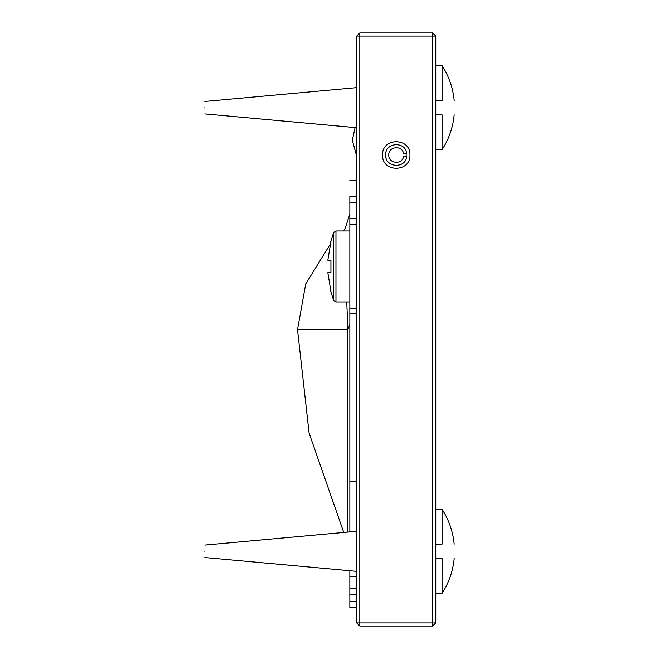 <?xml version="1.0" encoding="UTF-8"?>
<svg xmlns="http://www.w3.org/2000/svg" width="659" height="659" viewBox="0 0 659 659"><rect width="100%" height="100%" fill="white"/><g stroke="black" fill="none" stroke-linecap="round" stroke-linejoin="round"><path stroke-width="0.99" d="M359.806 626.05L356.692 622.936L359.806 622.936L359.806 626.05L432.666 626.05L432.666 622.936L435.78 622.936L432.666 626.05M356.692 36.064L359.806 32.95L359.806 36.064L356.692 36.064L356.692 622.936M432.666 32.95L435.78 36.064L432.666 36.064L432.666 32.95L359.806 32.95M435.78 622.936L435.78 36.064M382.541 155.005C381.783 137.344 410.689 137.344 409.939 155.005C410.689 172.674 381.783 172.674 382.541 155.005M406.125 156.257L406.125 153.761M355.086 127.582L352.334 140.21L356.692 156.265M349.847 324.599L347.886 329.475L347.359 532.126M349.847 214.159L344.937 228.986L343.298 230.979M346.749 301.979L347.886 329.475M347.837 329.5L297.53 329.5L305.718 283.93L330.266 244.184M349.847 531.895L349.847 196.604C349.847 175.063 349.847 175.063 349.847 196.604L356.692 196.604M356.692 607.614L349.847 607.614L349.847 570.743M349.847 576.436L356.692 576.436M349.847 308.206L356.692 308.206M349.847 224.752L356.692 224.752M343.734 532.456L309.079 433.054L297.53 329.945M330.925 291.352L327.828 272.702L330.925 272.702L327.828 272.702L330.925 291.352M327.828 260.247L330.925 241.606L327.828 260.247L330.925 260.247L327.828 260.247L330.925 260.247L330.925 272.702L327.828 272.702M335.958 266.475L335.958 301.979L335.958 230.979L333.627 232.594L333.627 300.364L335.958 301.979L349.847 301.979M403.605 156.257C402.567 165.063 388.324 163.869 388.769 155.005C388.324 146.15 402.567 144.955 403.605 153.761L406.751 153.761C405.853 140.911 385.029 142.138 385.655 155.005C385.029 167.872 405.853 169.108 406.751 156.257L403.605 156.257C402.567 165.063 388.324 163.869 388.769 155.005C388.324 146.15 402.567 144.955 403.605 153.761M442.074 114.839L442.074 149.717L442.074 114.839C458.038 114.839 458.038 114.839 442.074 114.839L435.78 114.839M442.074 100.514C458.038 100.514 458.038 100.514 442.074 100.514L442.074 65.645L442.074 100.514L435.78 100.514M204.809 107.681C204.809 115.712 204.809 115.712 204.809 107.681C204.809 99.649 204.809 99.649 204.809 107.681M442.074 558.486L442.074 593.355L442.074 558.486C458.038 558.486 458.038 558.486 442.074 558.486L435.78 558.486M442.074 544.161C458.038 544.161 458.038 544.161 442.074 544.161L442.074 509.283L442.074 544.161L435.78 544.161M204.809 551.319C204.809 559.351 204.809 559.351 204.809 551.319C204.809 543.288 204.809 543.288 204.809 551.319M432.666 622.936L359.806 622.936L359.806 36.064L432.666 36.064L432.666 622.936M356.692 134.568L356.115 141.891L356.692 146.183L356.115 141.891L356.692 134.568L356.115 141.891L356.692 146.183M349.847 601.387L356.692 601.387M349.847 594.912L356.692 594.912M349.847 588.751L356.692 588.751M349.847 481.77L356.692 481.77M349.847 313.264L356.692 313.264M349.847 218.524L356.692 218.524M349.847 202.832L356.692 202.832M356.692 180.418L349.847 180.418M335.958 230.979L349.847 230.979M333.627 232.594L330.769 241.408M333.627 300.372L330.769 291.55M442.074 149.717C448.936 139.074 452.972 127.442 454.191 114.839C452.972 127.442 448.936 139.074 442.074 149.717L435.78 149.717M356.692 127.722L204.809 113.908M356.692 87.631L204.809 101.453M435.78 65.645L442.074 65.645C448.936 76.287 452.972 87.911 454.191 100.514C452.972 87.911 448.936 76.287 442.074 65.645M442.074 593.355C448.936 582.713 452.972 571.089 454.191 558.486C452.972 571.089 448.936 582.713 442.074 593.355L435.78 593.355M356.692 571.369L204.809 557.547M356.692 531.278L204.809 545.092M435.78 509.283L442.074 509.283C448.936 519.926 452.972 531.558 454.191 544.161C452.972 531.558 448.936 519.926 442.074 509.283"/></g></svg>
